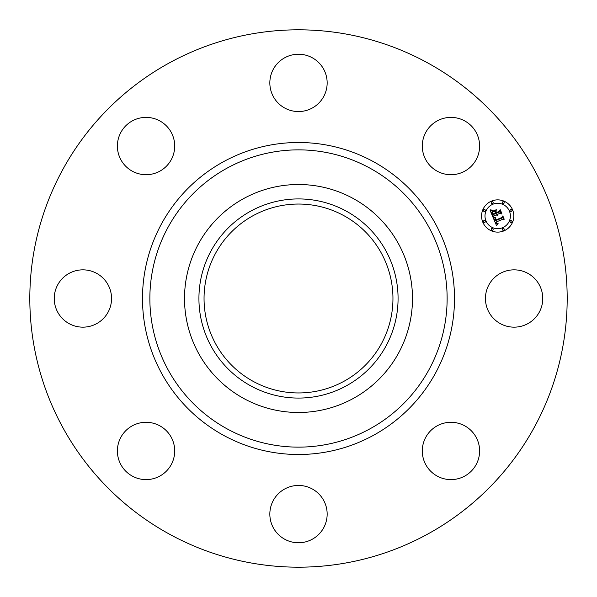 <?xml version="1.0" encoding="UTF-8"?>
<svg xmlns="http://www.w3.org/2000/svg" width="597" height="597" viewBox="0 0 597 597"><rect width="100%" height="100%" fill="white"/><g stroke="black" fill="none" stroke-linecap="round" stroke-linejoin="round"><path stroke-width="0.9" d="M488.95 284.762A28.663 28.663 0 0 1 527.845 273.351A28.663 28.663 0 0 1 539.255 312.238A28.663 28.663 0 0 1 500.361 323.649A28.663 28.663 0 0 1 488.95 284.762M169.682 534.293A268.687 268.687 0 0 1 62.707 169.682A268.687 268.687 0 0 1 427.318 62.707A268.687 268.687 0 0 1 534.293 427.318A268.687 268.687 0 0 1 169.682 534.293M343.782 215.614A94.445 94.445 0 0 1 381.386 343.782A94.445 94.445 0 0 1 253.218 381.386A94.445 94.445 0 0 1 215.614 253.218A94.445 94.445 0 0 1 343.782 215.614M250.762 211.114A99.58 99.58 0 0 0 211.114 346.238A99.58 99.58 0 0 0 346.238 385.886A99.58 99.58 0 0 0 385.886 250.762A99.58 99.58 0 0 0 250.762 211.114M353.148 398.535A113.99 113.99 0 0 1 198.465 243.852A113.99 113.99 0 0 1 353.148 198.465A113.99 113.99 0 0 1 398.535 353.148A113.99 113.99 0 0 1 184.51 298.5A113.99 113.99 0 0 1 353.148 198.465A113.99 113.99 0 0 1 353.148 398.535M154.116 173.548A28.663 28.663 0 0 1 118.549 154.116A28.663 28.663 0 0 1 137.982 118.549A28.663 28.663 0 0 1 173.548 137.982A28.663 28.663 0 0 1 154.116 173.548M312.238 488.95A28.663 28.663 0 0 1 323.649 527.845A28.663 28.663 0 0 1 284.762 539.255A28.663 28.663 0 0 1 273.351 500.361A28.663 28.663 0 0 1 312.238 488.95M284.762 108.05A28.663 28.663 0 0 1 273.351 69.155A28.663 28.663 0 0 1 312.238 57.745A28.663 28.663 0 0 1 323.649 96.639A28.663 28.663 0 0 1 284.762 108.05M173.548 442.884A28.663 28.663 0 0 1 154.116 478.451A28.663 28.663 0 0 1 118.549 459.018A28.663 28.663 0 0 1 137.982 423.452A28.663 28.663 0 0 1 173.548 442.884M423.452 154.116A28.663 28.663 0 0 1 442.884 118.549A28.663 28.663 0 0 1 478.451 137.982A28.663 28.663 0 0 1 459.018 173.548A28.663 28.663 0 0 1 423.452 154.116M108.05 312.238A28.663 28.663 0 0 1 69.155 323.649A28.663 28.663 0 0 1 57.745 284.762A28.663 28.663 0 0 1 96.639 273.351A28.663 28.663 0 0 1 108.05 312.238M442.884 423.452A28.663 28.663 0 0 1 478.451 442.884A28.663 28.663 0 0 1 459.018 478.451A28.663 28.663 0 0 1 423.452 459.018A28.663 28.663 0 0 1 442.884 423.452M503.861 230.89A16.119 16.119 0 0 1 482.794 222.159A16.119 16.119 0 0 1 491.518 201.099A16.119 16.119 0 0 1 512.584 209.823A16.119 16.119 0 0 1 503.861 230.89M492.831 204.256A12.701 12.701 0 0 1 509.428 211.129A12.701 12.701 0 0 1 502.547 227.726A12.701 12.701 0 0 1 485.958 220.853A12.701 12.701 0 0 1 492.831 204.256M493.234 217.83L495.592 217.957L494.689 219.256L495.152 220.823L502.241 217.972L502.637 216.912L503.868 219.89L502.726 219.293L496.249 221.972L496.876 223.136L498.077 223.45L496.92 223.405L495.764 222.174L496.734 223.845L498.152 223.823L496.525 225.606L493.234 217.83M493.473 217.256L495.779 217.607L493.473 217.256M495.204 218.569L495.503 220.151L502.047 217.45L502.838 215.905L504.219 219.233L502.816 216.338L502.181 217.621L495.398 220.427L495.204 218.569M492.988 217.233L490.182 210.48L492.577 210.741L491.771 212.293L492.622 214.83L495.667 213.569L495.503 213.174L492.816 214.286L492.122 212.517L492.353 211.301L492.921 214.047L495.435 213.01L495.025 212.025L493.495 211.442L496.226 210.308L495.6 211.853L496.211 213.345L499.495 211.987L499.995 210.801L501.316 213.995L500.032 213.286L497.234 214.442L497.891 215.345L496.756 214.644L497.667 215.778L496.204 214.868L493.458 216.01L492.988 217.233M490.376 209.823L492.823 210.338L490.376 209.823M493.525 210.868L496.338 209.704L493.525 210.868M495.973 211.219L496.532 212.554L499.316 211.405L500.256 209.666L501.823 213.435L500.234 210.107L499.458 211.532L496.42 212.793L495.973 211.219M484.003 220.606A0.978 0.978 0 0 1 485.279 221.136A0.978 0.978 0 0 1 484.749 222.412A0.978 0.978 0 0 1 483.473 221.883A0.978 0.978 0 0 1 484.003 220.606M491.801 201.779A0.978 0.978 0 0 1 493.077 202.308A0.978 0.978 0 0 1 492.547 203.584A0.978 0.978 0 0 1 491.271 203.055A0.978 0.978 0 0 1 491.801 201.779M484.003 209.577A0.978 0.978 0 0 1 485.279 210.107A0.978 0.978 0 0 1 484.749 211.383A0.978 0.978 0 0 1 483.473 210.853A0.978 0.978 0 0 1 484.003 209.577M510.629 209.577A0.978 0.978 0 0 1 511.905 210.107A0.978 0.978 0 0 1 511.375 211.383A0.978 0.978 0 0 1 510.099 210.853A0.978 0.978 0 0 1 510.629 209.577M502.831 201.779A0.978 0.978 0 0 1 504.107 202.308A0.978 0.978 0 0 1 503.577 203.584A0.978 0.978 0 0 1 502.301 203.055A0.978 0.978 0 0 1 502.831 201.779M503.577 230.211A0.978 0.978 0 0 1 502.301 229.681A0.978 0.978 0 0 1 502.831 228.405A0.978 0.978 0 0 1 504.107 228.935A0.978 0.978 0 0 1 503.577 230.211M492.547 230.211A0.978 0.978 0 0 1 491.271 229.681A0.978 0.978 0 0 1 491.801 228.405A0.978 0.978 0 0 1 493.077 228.935A0.978 0.978 0 0 1 492.547 230.211M511.375 222.412A0.978 0.978 0 0 1 510.099 221.883A0.978 0.978 0 0 1 510.629 220.606A0.978 0.978 0 0 1 511.905 221.136A0.978 0.978 0 0 1 511.375 222.412M369.759 168.063A148.631 148.631 0 0 1 428.937 369.759A148.631 148.631 0 0 1 227.241 428.937A148.631 148.631 0 0 1 168.063 227.241A148.631 148.631 0 0 1 369.759 168.063M373.289 161.593A156.004 156.004 0 0 1 435.407 373.289A156.004 156.004 0 0 1 223.711 435.407A156.004 156.004 0 0 1 161.593 223.711A156.004 156.004 0 0 1 373.289 161.593"/></g></svg>
